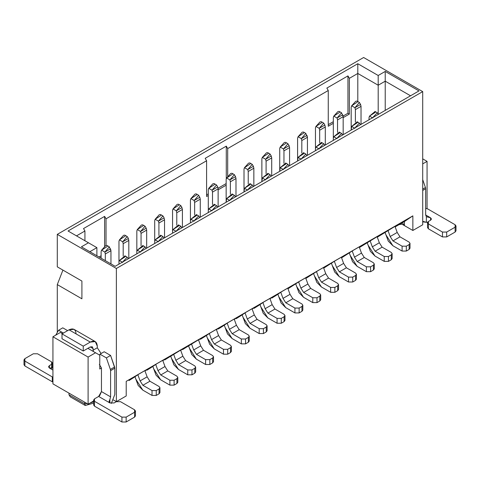 <?xml version="1.0" encoding="UTF-8"?>
<svg xmlns="http://www.w3.org/2000/svg" width="480" height="480" viewBox="0 0 480 480"><rect width="100%" height="100%" fill="white"/><g stroke="black" fill="none" stroke-linecap="round" stroke-linejoin="round"><path stroke-width="0.72" d="M81.906 281.058L81.906 298.806L57.294 284.598L57.294 332.466L57.294 284.598L81.906 298.806L81.906 281.058L62.922 270.096L57.294 284.598L62.922 270.096L81.906 281.058L57.294 266.85L81.906 281.058M113.472 399.978L116.37 401.652L116.37 268.47L57.294 234.366L57.294 266.85L57.294 234.366L116.37 268.47L116.37 401.652L113.472 399.978M126.216 381.348L126.216 395.964L116.37 401.652L126.216 395.964L126.216 381.348L412.86 215.856L126.216 381.348M81.414 246.834L115.17 266.322L81.414 246.834L88.446 242.772L81.414 246.834M96.888 247.644L88.446 242.772L96.888 247.644L89.856 251.706L96.888 247.644L96.888 255.762L96.888 247.644M68.052 230.994L88.446 242.772L68.052 230.994L357.798 63.714L357.798 101.514L357.798 73.458L378.192 85.236L378.192 114.06L378.192 85.236L357.798 73.458L357.798 63.714L378.192 75.492L378.192 85.236L385.224 81.174L385.224 110.406L385.224 81.174L378.192 85.236L378.192 75.492L357.798 63.714L68.052 230.994M271.926 298.032L275.988 295.506L271.926 298.032M129.024 380.538L133.086 378.006L129.024 380.538M138.924 374.07L133.086 378.006L138.924 374.07L148.77 368.388L138.924 374.07M145.026 370.908L148.77 368.388L145.026 370.908M146.886 370.224L150.948 367.692L146.886 370.224M156.786 363.756L150.948 367.692L156.786 363.756L166.632 358.074L156.786 363.756M162.888 360.594L166.632 358.074L162.888 360.594M164.754 359.91L168.81 357.378L164.754 359.91M174.654 353.448L168.81 357.378L184.494 347.76L174.654 353.448M180.75 350.286L184.494 347.76L180.75 350.286M182.616 349.596L186.672 347.07L182.616 349.596M192.516 343.134L186.672 347.07L202.362 337.446L192.516 343.134M198.612 339.972L202.362 337.446L198.612 339.972M200.478 339.282L204.534 336.756L200.478 339.282M210.378 332.82L204.534 336.756L210.378 332.82L220.224 327.138L210.378 332.82M216.48 329.658L220.224 327.138L216.48 329.658M218.34 328.974L222.396 326.442L218.34 328.974M228.24 322.506L222.396 326.442L228.24 322.506L238.086 316.824L228.24 322.506M234.342 319.344L238.086 316.824L234.342 319.344M236.202 318.66L240.258 316.128L236.202 318.66M246.102 312.192L240.258 316.128L246.102 312.192L255.948 306.51L246.102 312.192M252.204 309.03L255.948 306.51L252.204 309.03M254.064 308.346L258.12 305.814L254.064 308.346M263.964 301.878L258.12 305.814L263.964 301.878L273.81 296.196L263.964 301.878M270.066 298.722L273.81 296.196L270.066 298.722M52.932 383.868L52.932 336.768L60.39 332.46L52.932 336.768L52.932 383.868L88.098 404.166L93.624 400.974L88.098 404.166L88.098 357.066L88.098 404.166L52.932 383.868M99.768 369.006L101.46 368.028L99.768 369.006L99.768 355.2L95.55 352.764L88.098 357.066L52.932 336.768L88.098 357.066L95.55 352.764L87.888 348.336L99.768 355.2L99.768 369.006M62.424 333.642L60.39 332.46L62.424 333.642M353.28 250.314L341.688 257.76L353.28 250.314L363.126 244.632L359.376 247.152L363.126 244.632L353.28 250.314M341.514 257.466L345.264 254.946L335.418 260.628L323.82 268.074L335.418 260.628L345.264 254.946L341.514 257.466M323.652 267.78L327.396 265.26L317.55 270.942L305.958 278.382L317.55 270.942L327.396 265.26L323.652 267.78M305.79 278.094L309.534 275.568L299.688 281.256L288.096 288.696L299.688 281.256L309.534 275.568L305.79 278.094M287.928 288.408L291.672 285.882L281.826 291.57L275.988 295.506L281.826 291.57L291.672 285.882L287.928 288.408M68.982 394.758L68.982 393.132L68.982 394.758L84.708 403.836L87.174 403.632L84.708 403.836L84.708 402.21L84.708 403.836L68.982 394.758L70.254 396.828M89.934 403.104L93.624 401.754L89.934 403.104M70.182 396.792L85.158 405.438L84.708 403.836L85.386 405.468M359.55 247.446L380.988 234.318L359.55 247.446M377.412 237.132L398.85 224.004L377.412 237.132M395.274 226.818L404.424 221.538L412.86 215.856L412.86 230.472L400.902 223.566L404.424 225.6L402.39 222.708L395.274 226.818M427.068 208.464L427.068 161.364L427.068 208.464M422.706 224.784L412.86 230.472L422.706 224.784L422.706 91.608L422.706 224.784M410.538 95.79L385.224 81.174L410.538 95.79M363.63 57.504L422.706 91.608L116.37 268.47L422.706 91.608L363.63 57.504L57.294 234.366L363.63 57.504M422.706 158.85L427.068 161.364L422.706 163.884L427.068 161.364L422.706 158.85M404.424 221.538L404.424 225.6L412.86 230.472L412.86 215.856L402.39 222.708L404.424 225.6L404.424 221.538M385.224 71.43L385.224 81.174L385.224 71.43L378.192 75.492L385.224 71.43L418.98 90.918L385.224 71.43M418.98 90.918L115.17 266.322L418.98 90.918M76.494 235.872L84.93 231L83.526 228.558L104.622 216.378L106.032 218.814L206.598 160.758L205.188 158.322L226.284 146.136L227.694 148.572L328.26 90.516L326.85 88.08L347.952 75.894L349.356 78.336L357.798 73.458L349.356 78.336L349.356 114.066L343.17 117.636L349.356 114.066L349.356 78.336L347.952 75.894L347.952 113.25L349.356 114.066L347.952 113.25L343.026 116.094L347.952 113.25L347.952 75.894L326.85 88.08L328.26 90.516L227.694 148.572L227.694 176.064L227.694 148.572L226.284 146.136L226.284 178.944L226.284 146.136L205.188 158.322L206.598 160.758L106.032 218.814L106.032 245.526L106.032 218.814L104.622 216.378L104.622 246.312L104.622 216.378L83.526 228.558L84.93 231L76.494 235.872M333.324 123.318L328.26 126.246L328.26 90.516L328.26 126.246L333.324 123.318M226.146 185.196L218.13 189.828L226.146 185.196M208.284 195.51L206.598 196.488L206.598 160.758L206.598 196.488L208.284 195.51M101.106 257.388L100.404 257.796L101.106 257.388M84.93 240.744L84.93 231L84.93 240.744M333.324 121.698L328.26 124.62L333.324 121.698M226.146 183.576L217.986 188.286L226.146 183.576M208.284 193.89L206.598 194.862L208.284 193.89M101.106 255.762L99 256.98L101.106 255.762M235.992 196.566L235.992 178.542L230.364 181.788L230.364 194.286L230.364 181.788L235.992 178.542L235.992 196.566M226.146 199.98L226.146 179.352L226.146 202.248L226.614 198.624L226.146 199.98M230.694 173.49L226.614 177.996L229.896 179.892L234.372 174.672L235.524 176.646L235.992 178.542L235.524 176.646L229.896 179.892L230.364 181.788L229.896 179.892L226.614 177.996L226.146 179.352L226.614 177.996L232.374 174.228M315.462 150.684L315.462 127.788L315.462 150.684M307.44 155.316L307.44 137.286L301.818 140.538L301.818 153.03L301.818 140.538L307.44 137.286L307.44 155.316M297.594 158.724L297.594 138.102L297.594 160.998L298.068 157.374L297.594 158.724M289.578 165.63L289.578 147.6L283.956 150.846L283.956 163.344L283.956 150.846L289.578 147.6L289.578 165.63M279.732 169.038L279.732 148.41L279.732 171.312L280.2 167.688L279.732 169.038M271.716 175.938L271.716 157.914L266.088 161.16L266.088 173.658L266.088 161.16L271.716 157.914L271.716 175.938M261.87 179.352L261.87 158.724L261.87 181.626L262.338 177.996L261.87 179.352M253.854 186.252L253.854 168.228L248.226 171.474L248.226 183.972L248.226 171.474L253.854 168.228L253.854 186.252M244.008 189.666L244.008 169.038L244.008 191.94L244.476 188.31L244.008 189.666M118.968 264.126L118.968 241.23L118.968 264.126M110.952 263.886L110.952 250.728L105.324 253.98L105.324 260.634L105.324 253.98L110.952 250.728L110.952 263.886M101.106 258.198L101.106 251.544L101.106 258.198M136.83 253.818L136.83 230.916L136.83 253.818M128.814 258.444L128.814 240.414L123.192 243.666L123.192 256.164L123.192 243.666L128.814 240.414L128.814 258.444M154.698 243.504L154.698 220.602L154.698 243.504M146.676 248.13L146.676 230.106L141.054 233.352L141.054 245.85L141.054 233.352L146.676 230.106L146.676 248.13M172.56 233.19L172.56 210.288L172.56 233.19M164.538 237.816L164.538 219.792L158.916 223.038L158.916 235.536L158.916 223.038L164.538 219.792L164.538 237.816M190.422 222.876L190.422 199.98L190.422 222.876M182.406 227.508L182.406 209.478L176.778 212.724L176.778 225.222L176.778 212.724L182.406 209.478L182.406 227.508M208.284 212.562L208.284 189.666L208.284 212.562M200.268 217.194L200.268 199.164L194.64 202.416L194.64 214.908L194.64 202.416L200.268 199.164L200.268 217.194M218.13 206.88L218.13 188.85L212.502 192.102L212.502 204.594L212.502 192.102L218.13 188.85L218.13 206.88M324.834 125.082L319.212 128.328L319.68 130.224L325.302 126.972L324.834 125.082L325.302 126.972L325.302 145.002L325.302 126.972L319.68 130.224L319.68 142.716L319.68 130.224L319.212 128.328L315.93 126.432L315.462 127.788L315.93 126.432L321.69 122.658M333.324 140.376L333.324 117.474L333.324 140.376M361.032 124.374L361.032 106.35L355.404 109.596L355.404 122.094L355.404 109.596L361.032 106.35L361.032 124.374M351.186 127.788L351.186 107.16L351.186 130.062L351.654 126.432L351.186 127.788M369.048 119.748L369.048 117.474L369.048 119.748M343.17 134.688L343.17 116.664L337.542 119.91L337.542 132.408L337.542 119.91L343.17 116.664L343.17 134.688M232.182 173.388L231.21 173.292M331.458 263.292L332.31 265.68L339.27 276.66L348.51 281.994L348.51 277.122L339.372 271.842L336.588 267.456L334.368 261.336L336.588 267.456L339.372 271.842L348.51 277.122L348.51 281.994L339.27 276.66L334.668 272.016L331.458 263.292M341.352 257.202L343.62 263.394L346.404 267.786L355.548 273.06L346.404 267.786L339.372 271.842L346.404 267.786L343.62 263.394L336.588 267.456L343.62 263.394L341.352 257.202M324.726 145.332L319.128 148.566L323.688 143.73L324.696 145.248M321.504 142.44L315.93 147.06L319.212 148.956L315.93 147.06L315.462 148.41L315.93 147.06L321.69 143.286M302.148 132.24L298.068 136.746L301.35 138.642L305.826 133.422L307.44 137.286L306.972 135.39L301.35 138.642L301.818 140.538L301.35 138.642L298.068 136.746L297.594 138.102L298.068 136.746L303.822 132.972M284.286 142.554L280.2 147.06L283.482 148.956L287.958 143.736L289.11 145.704L289.578 147.6L289.11 145.704L283.482 148.956L283.956 150.846L283.482 148.956L280.2 147.06L279.732 148.41L280.2 147.06L285.96 143.286M303.642 152.754L298.068 157.374L301.35 159.264L298.068 157.374L303.822 153.6M313.596 273.606L314.448 275.994L321.408 286.974L330.648 292.308L330.648 287.436L321.51 282.156L318.726 277.764L316.506 271.65L318.726 277.764L321.51 282.156L330.648 287.436L330.648 292.308L321.408 286.974L316.8 282.33L313.596 273.606M323.49 267.516L325.758 273.708L328.542 278.1L337.68 283.374L328.542 278.1L321.51 282.156L328.542 278.1L325.758 273.708L318.726 277.77L325.758 273.708L323.49 267.516M306.864 155.646L301.266 158.88L305.82 154.044L306.834 155.562M266.424 152.868L262.338 157.374L265.62 159.264L270.096 154.05L271.248 156.018L271.716 157.914L271.248 156.018L265.62 159.264L266.088 161.16L265.62 159.264L262.338 157.374L261.87 158.724L262.338 157.374L268.098 153.6M280.2 167.682L283.482 169.578L280.2 167.688L285.96 163.914M295.734 283.92L296.586 286.308L303.546 297.282L312.786 302.622L312.786 297.75L303.642 292.47L300.858 288.078L298.644 281.958L300.858 288.078L303.642 292.47L312.786 297.75L312.786 302.622L303.546 297.282L298.938 292.644L295.734 283.92M305.628 277.824L307.896 284.016L310.68 288.408L319.818 293.688L310.68 288.408L303.642 292.47L310.68 288.408L307.896 284.016L300.858 288.084L307.896 284.016L305.628 277.824M289.002 165.96L283.404 169.194L287.958 164.358L288.972 165.876M248.556 163.176L244.476 167.688L247.758 169.578L252.234 164.358L253.386 166.332L253.854 168.228L253.386 166.332L247.758 169.578L248.226 171.474L247.758 169.578L244.476 167.688L244.008 169.038L244.476 167.688L250.236 163.914M267.918 173.382L262.338 177.996L265.62 179.892L262.338 177.996L268.098 174.228M277.872 294.234L278.718 296.616L285.684 307.596L294.924 312.936L294.924 308.064L285.78 302.784L282.996 298.392L280.782 292.272L282.996 298.392L285.78 302.784L294.924 308.064L294.924 312.936L285.684 307.596L281.076 302.958L277.872 294.234M282.996 298.392L290.028 294.33L287.766 288.138L290.028 294.33L292.812 298.722L301.956 304.002L292.812 298.722L285.78 302.784L292.812 298.722L290.028 294.33L282.996 298.398M271.14 176.274L265.542 179.508L270.096 174.672L271.11 176.19M125.016 255.882L119.436 260.502L122.718 262.398L119.436 260.502L118.968 261.852L119.436 260.502L125.196 256.728M134.97 376.734L135.816 379.122L142.782 390.102L152.022 395.436L152.022 390.564L142.878 385.284L140.094 380.898L137.88 374.778L140.094 380.898L142.878 385.284L152.022 390.564L152.022 395.436L142.782 390.102L138.174 385.458L134.97 376.734M144.864 370.644L147.126 376.836L149.91 381.228L159.054 386.508L149.91 381.228L142.878 385.284L149.91 381.228L147.126 376.836L140.094 380.898L147.126 376.836L144.864 370.644M128.238 258.78L122.64 262.008L127.194 257.172L128.208 258.69M105.654 245.682L101.574 250.188L104.856 252.084L109.332 246.864L110.952 250.728L110.484 248.838L104.856 252.084L105.324 253.98L104.856 252.084L101.574 250.188L101.106 251.544L101.574 250.188L107.334 246.414M142.878 245.574L137.304 250.188L140.58 252.084L137.304 250.188L136.83 251.544L137.304 250.188L143.058 246.414M152.832 366.426L153.684 368.808L160.644 379.788L169.884 385.122L169.884 380.25L160.746 374.976L157.956 370.584L155.742 364.464L157.956 370.584L160.746 374.976L169.884 380.25L169.884 385.122L160.644 379.788L156.036 375.15L152.832 366.426M162.726 360.33L164.994 366.522L167.778 370.914L176.916 376.194L167.778 370.914L160.746 374.976L167.778 370.914L164.994 366.522L162.726 360.33M146.1 248.466L140.502 251.694L145.056 246.858L146.07 248.376M128.346 238.524L128.814 240.414L128.346 238.524L122.718 241.77L123.192 243.666L122.718 241.77L119.436 239.874L118.968 241.23L119.436 239.874L125.196 236.1M160.74 235.26L155.166 239.874L158.448 241.77L155.166 239.874L154.698 241.23L155.166 239.874L160.92 236.1M170.694 356.112L171.546 358.494L178.506 369.474L187.746 374.814L187.746 369.942L178.608 364.662L175.824 360.27L173.604 354.15L175.824 360.27L178.608 364.662L187.746 369.942L187.746 374.814L178.506 369.474L173.898 364.836L170.694 356.112M180.588 350.016L182.856 356.208L185.64 360.6L194.778 365.88L185.64 360.6L178.608 364.662L185.64 360.6L182.856 356.208L175.824 360.276L182.856 356.208L180.588 350.016M163.962 238.152L158.364 241.386L162.918 236.55L163.932 238.062M141.384 225.054L137.304 229.56L140.58 231.456L145.056 226.236L146.208 228.21L146.676 230.106L146.208 228.21L140.58 231.456L141.054 233.352L140.58 231.456L137.304 229.56L136.83 230.916L137.304 229.56L143.058 225.792M178.602 224.946L173.028 229.56L176.31 231.456L173.028 229.56L172.56 230.916L173.028 229.56L178.788 225.792M188.556 345.798L189.408 348.186L196.368 359.16L205.608 364.5L205.608 359.628L196.47 354.348L193.686 349.956L191.466 343.836L193.686 349.956L196.47 354.348L205.608 359.628L205.608 364.5L196.368 359.16L191.766 354.522L188.556 345.798M198.45 339.702L200.718 345.894L203.502 350.286L212.646 355.566L203.502 350.286L196.47 354.348L203.502 350.286L200.718 345.894L193.686 349.962L200.718 345.894L198.45 339.702M181.824 227.838L176.226 231.072L180.786 226.236L181.794 227.754M164.07 217.896L164.538 219.792L164.07 217.896L158.448 221.142L158.916 223.038L158.448 221.142L155.166 219.252L154.698 220.602L155.166 219.252L160.92 215.478M196.464 214.632L190.89 219.252L194.172 221.142L190.89 219.252L190.422 220.602L190.89 219.252L196.65 215.478M206.418 335.484L207.27 337.872L214.23 348.852L223.476 354.186L223.476 349.314L214.332 344.034L211.548 339.642L209.328 333.528L211.548 339.642L214.332 344.034L223.476 349.314L223.476 354.186L214.23 348.852L209.628 344.208L206.418 335.484M211.548 339.642L218.58 335.586L216.312 329.394L218.58 335.586L221.364 339.972L230.508 345.252L221.364 339.972L214.332 344.034L221.364 339.972L218.58 335.586L211.548 339.648M199.692 217.524L194.094 220.758L198.648 215.922L199.662 217.44M181.932 207.582L182.406 209.478L181.932 207.582L176.31 210.834L176.778 212.724L176.31 210.834L173.028 208.938L172.56 210.288L173.028 208.938L178.788 205.164M214.332 204.318L208.752 208.938L212.034 210.834L208.752 208.938L208.284 210.288L208.752 208.938L214.512 205.164M224.28 325.17L225.132 327.558L232.092 338.538L241.338 343.872L241.338 339L232.194 333.72L229.41 329.328L227.19 323.214L229.41 329.328L232.194 333.72L241.338 339L241.338 343.872L232.092 338.538L227.49 333.894L224.28 325.17M234.18 319.08L236.442 325.272L239.226 329.664L248.37 334.938L239.226 329.664L232.194 333.72L239.226 329.664L236.442 325.272L229.41 329.334L236.442 325.272L234.18 319.08M217.554 207.21L211.956 210.444L216.51 205.608L217.524 207.126M194.97 194.118L190.89 198.624L194.172 200.52L198.648 195.3L199.8 197.268L200.268 199.164L199.8 197.268L194.172 200.52L194.64 202.416L194.172 200.52L190.89 198.624L190.422 199.98L190.89 198.624L196.65 194.85M232.194 194.004L226.614 198.624L229.896 200.52L226.614 198.624L232.374 194.85M242.148 314.856L242.994 317.244L249.954 328.224L259.2 333.558L259.2 328.686L250.056 323.412L247.272 319.02L245.052 312.9L247.272 319.02L250.056 323.412L259.2 328.686L259.2 333.558L249.954 328.224L245.352 323.586L242.148 314.856M252.042 308.766L254.304 314.958L257.088 319.35L266.232 324.63L257.088 319.35L250.056 323.412L257.088 319.35L254.304 314.958L247.272 319.02L254.304 314.958L252.042 308.766M235.416 196.902L229.818 200.13L234.372 195.294L235.386 196.812M217.662 186.96L218.13 188.85L217.662 186.96L212.034 190.206L212.502 192.102L212.034 190.206L208.752 188.31L208.284 189.666L208.752 188.31L214.512 184.536M250.056 183.696L244.476 188.31L247.758 190.206L244.476 188.31L250.236 184.536M260.01 304.548L260.856 306.93L267.816 317.91L277.062 323.244L277.062 318.372L267.918 313.098L265.134 308.706L262.914 302.586L265.134 308.706L267.918 313.098L277.062 318.372L277.062 323.244L267.816 317.91L263.214 313.272L260.01 304.548M269.904 298.452L272.166 304.644L274.95 309.036L284.094 314.316L274.95 309.036L267.918 313.098L274.95 309.036L272.166 304.644L265.134 308.706L272.166 304.644L269.904 298.452M253.278 186.588L247.68 189.816L252.234 184.98L253.248 186.498M339.366 132.132L333.792 136.746L337.074 138.642L333.792 136.746L333.324 138.102L333.792 136.746L339.552 132.972M349.32 252.984L350.172 255.366L357.132 266.346L366.378 271.68L366.378 266.808L357.234 261.534L354.45 257.142L352.23 251.022L354.45 257.142L357.234 261.534L366.378 266.808L366.378 271.68L357.132 266.346L352.53 261.708L349.32 252.984M359.214 246.888L361.482 253.08L364.266 257.472L373.41 262.752L364.266 257.472L357.234 261.534L364.266 257.472L361.482 253.08L354.45 257.142L361.482 253.08L359.214 246.888M342.588 135.024L336.996 138.252L341.55 133.416L342.558 134.934M355.734 101.304L351.654 105.81L354.936 107.7L359.412 102.48L360.564 104.454L361.032 106.35L360.564 104.454L354.936 107.7L355.404 109.596L354.936 107.7L351.654 105.81L351.186 107.16L351.654 105.81L357.414 102.036M375.096 111.504L369.516 116.118L372.798 118.014L369.516 116.118L369.048 117.474L369.516 116.118L375.276 112.35M385.044 232.356L385.896 234.738L392.856 245.718L402.102 251.058L402.102 246.186L392.958 240.906L390.174 236.514L387.954 230.394L390.174 236.514L392.958 240.906L402.102 246.186L402.102 251.058L392.856 245.718L388.254 241.08L385.044 232.356M394.944 226.26L397.206 232.452L399.99 236.844L409.134 242.124L399.99 236.844L392.958 240.906L399.99 236.844L397.206 232.452L394.944 226.26M378.318 114.396L372.72 117.63L377.274 112.794L378.288 114.312M337.872 111.612L333.792 116.118L337.074 118.014L341.55 112.794L343.17 116.664L342.696 114.768L337.074 118.014L337.542 119.91L337.074 118.014L333.792 116.118L333.324 117.474L333.792 116.118L339.552 112.35M357.234 121.818L351.654 126.432L354.936 128.328L351.654 126.432L357.414 122.658M367.182 242.67L368.034 245.052L374.994 256.032L384.24 261.372L384.24 256.5L375.096 251.22L372.312 246.828L370.092 240.708L372.312 246.828L375.096 251.22L384.24 256.5L384.24 261.372L374.994 256.032L370.392 251.394L367.182 242.67M377.082 236.574L379.344 242.766L382.128 247.158L391.272 252.438L382.128 247.158L375.096 251.22L382.128 247.158L379.344 242.766L372.312 246.834L379.344 242.766L377.082 236.574M360.456 124.71L354.858 127.938L359.412 123.102L360.426 124.62M355.548 280.374L352.734 281.994L348.51 281.994L352.734 281.994L352.734 277.122L348.51 277.122L352.734 277.122L355.548 275.496L356.418 274.278L355.548 273.06L356.418 274.278L355.548 275.496L355.548 280.374L356.418 279.156L355.548 280.374L355.548 275.496L352.734 277.122L352.734 281.994L355.548 280.374M303.63 132.132L302.658 132.042M285.768 142.446L284.796 142.356M337.68 290.682L334.872 292.308L330.648 292.308L334.872 292.308L334.872 287.436L330.648 287.436L334.872 287.436L337.68 285.81L338.556 284.592L337.68 283.374L338.556 284.592L337.68 285.81L337.68 290.682L338.556 289.464L337.68 290.682L337.68 285.81L334.872 287.436L334.872 292.308L337.68 290.682M267.906 152.76L266.934 152.664M285.78 163.068L280.2 167.688M319.818 300.996L317.004 302.622L312.786 302.622L317.004 302.622L317.004 297.75L312.786 297.75L317.004 297.75L319.818 296.124L320.694 294.906L319.818 293.688L320.694 294.906L319.818 296.124L319.818 300.996L320.694 299.778L319.818 300.996L319.818 296.124L317.004 297.75L317.004 302.622L319.818 300.996M250.044 163.074L249.072 162.978M301.956 311.31L299.142 312.936L294.924 312.936L299.142 312.936L299.142 308.064L294.924 308.064L299.142 308.064L301.956 306.438L302.832 305.22L301.956 304.002L302.832 305.22L301.956 306.438L301.956 311.31L302.832 310.092L301.956 311.31L301.956 306.438L299.142 308.064L299.142 312.936L301.956 311.31M159.054 393.816L156.24 395.436L152.022 395.436L156.24 395.436L156.24 390.564L152.022 390.564L156.24 390.564L159.054 388.944L159.93 387.726L159.054 386.508L159.93 387.726L159.054 388.944L159.054 393.816L159.93 392.598L159.054 393.816L159.054 388.944L156.24 390.564L156.24 395.436L159.054 393.816M107.142 245.58L106.17 245.484M176.916 383.502L174.102 385.122L169.884 385.122L174.102 385.122L174.102 380.25L169.884 380.25L174.102 380.25L176.916 378.63L177.792 377.412L176.916 376.194L177.792 377.412L176.916 378.63L176.916 383.502L177.792 382.284L176.916 383.502L176.916 378.63L174.102 380.25L174.102 385.122L176.916 383.502M164.994 366.528L157.962 370.584L164.994 366.522M125.004 235.266L124.032 235.17M123.522 235.368L119.436 239.874L122.718 241.77L127.194 236.55L128.196 238.026M194.778 373.188L191.97 374.814L187.746 374.814L191.97 374.814L191.97 369.942L187.746 369.942L191.97 369.942L194.778 368.316L195.654 367.098L194.778 365.88L195.654 367.098L194.778 368.316L194.778 373.188L195.654 371.97L194.778 373.188L194.778 368.316L191.97 369.942L191.97 374.814L194.778 373.188M142.866 224.952L141.894 224.856M212.646 362.874L209.832 364.5L205.608 364.5L209.832 364.5L209.832 359.628L205.608 359.628L209.832 359.628L212.646 358.002L213.516 356.784L212.646 355.566L213.516 356.784L212.646 358.002L212.646 362.874L213.516 361.656L212.646 362.874L212.646 358.002L209.832 359.628L209.832 364.5L212.646 362.874M160.734 214.638L159.756 214.542M159.246 214.746L155.166 219.252L158.448 221.142L162.924 215.922L163.92 217.404M230.508 352.56L227.694 354.186L223.476 354.186L227.694 354.186L227.694 349.314L223.476 349.314L227.694 349.314L230.508 347.688L231.378 346.47L230.508 345.252L231.378 346.47L230.508 347.688L230.508 352.56L231.378 351.342L230.508 352.56L230.508 347.688L227.694 349.314L227.694 354.186L230.508 352.56M178.596 204.324L177.618 204.228M177.108 204.432L173.028 208.938L176.31 210.834L180.786 205.614L181.782 207.09M248.37 342.246L245.556 343.872L241.338 343.872L245.556 343.872L245.556 339L241.338 339L245.556 339L248.37 337.374L249.24 336.156L248.37 334.938L249.24 336.156L248.37 337.374L248.37 342.246L249.24 341.028L248.37 342.246L248.37 337.374L245.556 339L245.556 343.872L248.37 342.246M196.458 194.01L195.486 193.92M266.232 331.938L263.418 333.558L259.2 333.558L263.418 333.558L263.418 328.686L259.2 328.686L263.418 328.686L266.232 327.066L267.108 325.848L266.232 324.63L267.108 325.848L266.232 327.066L266.232 331.938L267.108 330.72L266.232 331.938L266.232 327.066L263.418 328.686L263.418 333.558L266.232 331.938M214.32 183.702L213.348 183.606M212.832 183.804L208.752 188.31L212.034 190.206L216.51 184.986L217.506 186.462M284.094 321.624L281.28 323.244L277.062 323.244L281.28 323.244L281.28 318.372L277.062 318.372L281.28 318.372L284.094 316.752L284.97 315.534L284.094 314.316L284.97 315.534L284.094 316.752L284.094 321.624L284.97 320.406L284.094 321.624L284.094 316.752L281.28 318.372L281.28 323.244L284.094 321.624M321.498 121.824L320.52 121.728M320.01 121.926L315.93 126.432L319.212 128.328L323.688 123.108L324.684 124.584M373.41 270.06L370.596 271.68L366.378 271.68L370.596 271.68L370.596 266.808L366.378 266.808L370.596 266.808L373.41 265.188L374.28 263.97L373.41 262.752L374.28 263.97L373.41 265.188L373.41 270.06L374.28 268.842L373.41 270.06L373.41 265.188L370.596 266.808L370.596 271.68L373.41 270.06M357.222 101.196L356.25 101.1M409.134 249.432L406.32 251.058L402.102 251.058L406.32 251.058L406.32 246.186L402.102 246.186L406.32 246.186L409.134 244.56L410.01 243.342L409.134 242.124L410.01 243.342L409.134 244.56L409.134 249.432L410.01 248.214L409.134 249.432L409.134 244.56L406.32 246.186L406.32 251.058L409.134 249.432M397.206 232.458L390.174 236.52L397.206 232.452M339.36 111.51L338.382 111.414M391.272 259.746L388.458 261.372L384.24 261.372L388.458 261.372L388.458 256.5L384.24 256.5L388.458 256.5L391.272 254.874L392.142 253.656L391.272 252.438L392.142 253.656L391.272 254.874L391.272 259.746L392.142 258.528L391.272 259.746L391.272 254.874L388.458 256.5L388.458 261.372L391.272 259.746M425.436 187.518L422.706 179.634L425.436 187.518L422.706 189.096L425.436 187.518L425.658 188.736L425.436 187.518M422.706 190.446L425.658 188.736L422.706 190.446M425.658 214.962L425.658 188.736L425.658 214.962L426.36 216.702L425.658 214.962L430.584 217.806L425.658 214.962M422.706 221.316L426.36 222.3L426.36 216.702L430.584 217.806L426.36 216.702L426.36 222.3L423.498 221.952L422.706 221.316M427.698 222.144L426.36 222.3L427.71 222.126M430.584 220.242L431.454 219.036L430.584 217.806L430.584 220.242L428.4 221.496L430.584 220.242M455.124 229.62L455.124 232.056L446.688 236.928L442.47 236.928L428.4 228.804L428.4 226.368M427.53 222.714L428.4 221.496L428.4 223.932L427.53 222.714L427.53 227.586L428.4 228.804L428.4 223.932L442.47 232.056L428.4 223.932L428.4 228.804L442.47 236.928L442.47 232.056L446.688 232.056L442.47 232.056L442.47 236.928L446.688 236.928L446.688 232.056L455.124 227.184L446.688 232.056L446.688 236.928L455.124 232.056L455.124 224.748L427.698 208.914L425.658 208.41L427.698 208.914L455.124 224.748L456 225.966L455.124 227.184L455.124 232.056L456 230.838L456 225.966M62.778 327.834L67.632 330.636L62.778 327.834L58.56 330.27L63.414 333.072L58.56 330.27L62.778 327.834M97.308 346.146L97.308 347.772L100.758 353.01L101.46 353.334L100.758 353.01L97.308 347.772L93.09 350.208L93.45 351.552L93.09 350.208L97.308 347.772L97.308 346.146C96.864 341.508 94.518 340.152 90.276 342.084L83.244 346.146L83.244 351.018L90.276 346.956L93.09 348.582L93.09 350.208L93.09 348.582L90.276 346.956L93.09 348.582L92.268 346.764L90.276 346.956L83.244 351.018L83.244 346.146L90.276 342.084L95.25 341.592L97.308 346.146M104.202 351.75L110.598 355.446L114.822 368.202L114.822 394.422L111.36 403.41L114.822 394.422L114.822 368.202L110.598 370.638L110.598 396.858L109.896 399.414L109.896 402.948L109.896 399.414L110.598 396.858L110.598 370.638L114.822 368.202L114.6 366.984L110.376 369.42L110.598 370.638L110.376 369.42L114.6 366.984L110.598 355.446L106.38 357.882L110.376 369.42L106.38 357.882L110.598 355.446L104.202 351.75L99.978 354.186L106.38 357.882L99.978 354.186L104.202 351.75M101.46 368.028L99.348 364.374L101.46 368.028L101.46 391.578L101.46 368.028M94.494 398.85L98.646 396.45L101.46 391.578L110.598 396.858L101.46 391.578L99.75 395.556L98.646 396.45L109.896 402.948L109.896 399.414L109.044 401.574L109.896 402.948L114.12 402.948L109.896 402.948L98.646 396.45L94.494 398.85L94.494 401.286L93.624 400.068L94.494 398.85M99.618 355.116L99.978 354.186L99.618 355.116M95.25 341.592L74.01 329.328L69.036 329.826L90.276 342.084L69.036 329.826C73.278 327.894 75.624 329.244 76.068 333.882M62.004 338.754L62.004 333.882L69.036 329.826L62.004 333.882L83.244 346.146L62.004 333.882L62.004 338.754L83.244 351.018L62.004 338.754M55.746 335.142L58.56 330.27L55.746 335.142M93.624 400.068L93.624 404.94L94.494 406.158L94.494 401.286L121.926 417.12L126.144 417.12L134.58 412.248L134.58 409.812L120.516 401.688L116.298 401.688L114.12 402.948L116.298 401.688L120.516 401.688L134.58 409.812L135.456 411.03L134.58 412.248L134.58 417.12L135.456 415.902L135.456 411.03M52.932 367.848L49.416 368.034L52.932 370.062L49.416 368.034L49.416 365.592L48.546 366.798L49.416 368.034L52.932 367.824M51.6 366.774L52.458 368.148L52.47 363.12L51.6 364.338L49.416 365.592L49.416 368.034L49.416 365.592L51.6 364.338L51.6 368.442L51.6 361.902L52.47 363.12M24 359.868L24.876 358.65L24.876 361.086L52.302 376.92L24.876 361.086L24.876 365.958L24.876 361.086L24 359.868L24 364.74L24.876 365.958L52.302 381.798L52.302 376.92L52.932 377.202L52.302 376.92L52.302 381.798L24.876 365.958L24.876 363.522M24.876 358.65L33.312 353.778L37.53 353.778L51.6 361.902L37.53 353.778L33.312 353.778L24.876 358.65M134.58 414.684L134.58 417.12L126.144 421.992L134.58 417.12L134.58 412.248L126.144 417.12L126.144 421.992L126.144 417.12L121.926 417.12L121.926 421.992L126.144 421.992L121.926 421.992L121.926 417.12L94.494 401.286L94.494 406.158L121.926 421.992L94.494 406.158L94.494 403.722M85.344 405.48L93.624 403.134M401.826 224.1L398.982 224.676M232.05 173.292L234.066 174.456M356.418 274.278L356.418 279.156M323.382 143.52L321.36 142.356M303.498 132.042L305.52 133.206M285.636 142.356L287.652 143.52M305.52 153.834L303.498 152.67M338.556 284.592L338.556 289.464M267.774 152.67L269.79 153.834M287.652 164.148L285.636 162.978M320.694 294.906L320.694 299.778M249.912 162.978L251.928 164.148M269.79 174.456L267.774 173.292M302.832 305.22L302.832 310.092M126.888 256.962L124.872 255.798M159.93 387.726L159.93 392.598M107.01 245.484L109.026 246.648M144.756 246.648L142.734 245.484M177.792 377.412L177.792 382.284M124.872 235.17L126.888 236.334M162.618 236.334L160.596 235.17M195.654 367.098L195.654 371.97M142.734 224.856L144.75 226.026M180.48 226.026L178.458 224.856M213.516 356.784L213.516 361.656M160.596 214.548L162.618 215.712M198.342 215.712L196.326 214.548M231.378 346.47L231.378 351.342M178.464 204.234L180.48 205.398M216.204 205.398L214.188 204.234M249.24 336.156L249.24 341.028M196.326 193.92L198.342 195.084M234.066 195.084L232.05 193.92M267.108 325.848L267.108 330.72M214.188 183.606L216.204 184.77M251.928 184.77L249.912 183.606M284.97 315.534L284.97 320.406M321.36 121.728L323.382 122.892M341.244 133.206L339.228 132.042M374.28 263.97L374.28 268.842M357.09 101.106L359.106 102.27M376.968 112.578L374.952 111.414M410.01 243.342L410.01 248.214M339.228 111.414L341.244 112.578M359.106 122.892L357.09 121.728M392.142 253.656L392.142 258.528M422.706 221.49L423.498 221.952M109.026 401.946L109.026 401.646"/></g></svg>
